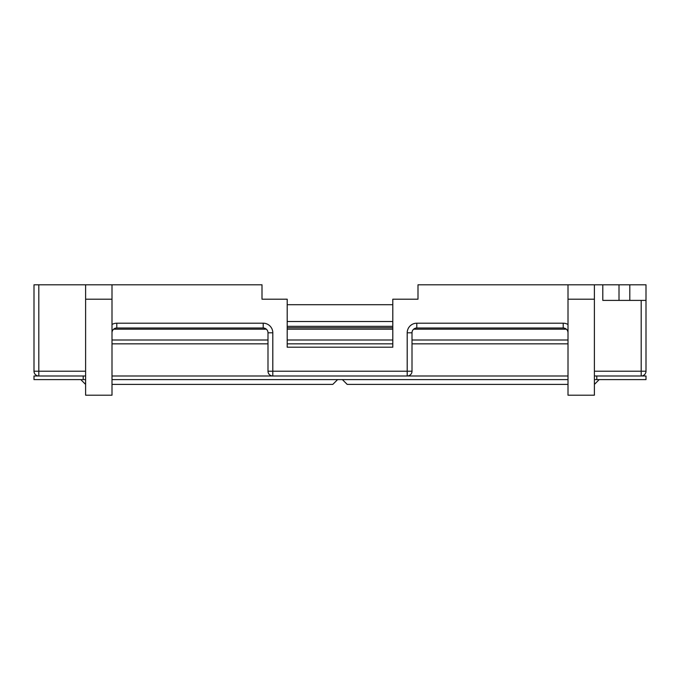 <?xml version="1.0" encoding="UTF-8"?>
<svg xmlns="http://www.w3.org/2000/svg" width="680" height="680" viewBox="0 0 680 680"><rect width="100%" height="100%" fill="white"/><g stroke="black" fill="none" stroke-linecap="round" stroke-linejoin="round"><path stroke-width="1.02" d="M594.396 375.998L596.802 375.998L596.802 379.601L594.396 379.601M596.802 379.601L646 379.601L646 375.998L596.802 375.998M85.603 375.998L34 375.998L34 379.601L85.603 379.601M602.803 284.801L602.803 300.399L619.004 300.399L619.004 284.801L568.004 284.801L568.004 375.998L111.996 375.998L111.996 395.199L85.603 395.199L85.603 299.2L111.996 299.2L111.996 375.998M568.004 375.998L568.004 379.601L111.996 379.601M83.198 375.998L83.198 379.601M85.603 384.404L80.801 379.601M111.996 384.404L332.8 384.404L337.603 379.601M594.396 384.404L599.199 379.601M568.004 384.404L347.2 384.404L342.397 379.601M111.996 340L267.997 340M287.198 340L392.802 340M412.003 340L568.004 340M111.996 343.842L267.997 343.842M287.198 343.842L392.802 343.842M412.003 343.842L568.004 343.842M113.628 329.197L266.373 329.197M287.198 329.197L392.802 329.197M413.627 329.197L566.372 329.197M287.198 327.76L392.802 327.76M287.198 326.324L392.802 326.324M287.198 321.521L392.802 321.521M287.198 304.716L392.802 304.716M568.004 284.801L417.996 284.801L417.996 299.2L392.802 299.2L392.802 347.2L287.198 347.2L287.198 299.2L262.004 299.2L262.004 284.801L38.802 284.801L38.802 371.203L85.603 371.203M34 284.801L34 371.203L34 284.801L38.802 284.801M646 284.801L629.799 284.801L629.799 300.399L646 300.399L646 284.801M619.004 284.801L629.799 284.801M646 300.399L646 371.203A4.803 4.803 0 0 1 641.197 375.998L641.197 300.399M272.799 375.998L272.799 371.203L267.997 371.203A4.803 4.803 0 0 0 272.799 375.998A4.803 4.803 0 0 1 267.997 371.203L267.997 332.8A4.803 4.803 0 0 0 263.202 327.998L116.798 327.998A4.803 4.803 0 0 0 111.996 332.8A4.803 4.803 0 0 1 116.798 327.998L116.798 323.204L263.202 323.204A9.596 9.596 0 0 1 272.799 332.8L272.799 371.203L407.201 371.203L407.201 332.8A9.596 9.596 0 0 1 416.798 323.204L563.202 323.204A9.596 9.596 0 0 1 568.004 324.488M563.202 323.204L563.202 327.998A4.803 4.803 0 0 1 568.004 332.8A4.803 4.803 0 0 0 563.202 327.998L416.798 327.998A4.803 4.803 0 0 0 412.003 332.8L412.003 371.203A4.803 4.803 0 0 1 407.201 375.998L407.201 371.203L412.003 371.203A4.803 4.803 0 0 1 407.201 375.998M619.004 300.399L629.799 300.399M111.996 284.801L111.996 299.2M85.603 284.801L85.603 299.2M594.396 284.801L594.396 395.199L568.004 395.199L568.004 379.601M38.802 375.998A4.803 4.803 0 0 1 34 371.203A4.803 4.803 0 0 0 38.802 375.998L38.802 371.203L34 371.203M111.996 324.488A9.596 9.596 0 0 1 116.798 323.204M594.396 371.203L646 371.203M594.396 299.2L568.004 299.2M272.799 332.8L267.997 332.8A4.803 4.803 0 0 0 263.202 327.998L263.202 323.204M416.798 323.204L416.798 327.998A4.803 4.803 0 0 0 412.003 332.8L407.201 332.8"/></g></svg>
